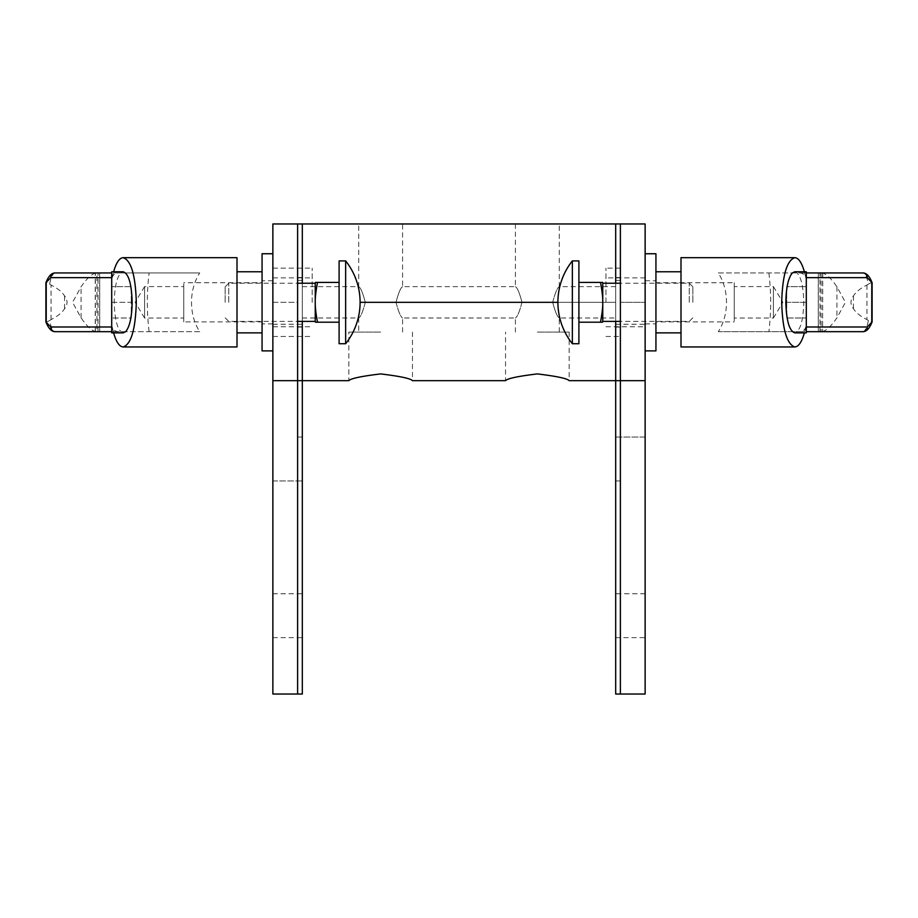 <?xml version="1.0" encoding="UTF-8"?>
<svg xmlns="http://www.w3.org/2000/svg" width="918" height="918" viewBox="0 0 918 918"><rect width="100%" height="100%" fill="white"/><g stroke="black" fill="none" stroke-linecap="round" stroke-linejoin="round"><path stroke-width="0.69" stroke-dasharray="4.59 3.44" d="M537.34 223.969L559.28 223.969L537.34 223.969M537.34 332.086L569.149 332.086L537.34 332.086M552.693 302.32C555.172 292.842 557.364 287.621 559.28 286.646C557.364 287.621 555.172 292.842 552.693 302.32C555.172 292.842 557.364 287.621 559.28 286.646C557.364 287.621 555.172 292.842 552.693 302.32C555.172 311.787 557.364 317.008 559.28 317.984C557.364 317.008 555.172 311.787 552.693 302.32C555.172 311.787 557.364 317.008 559.28 317.984C557.364 317.008 555.172 311.787 552.693 302.32M569.149 332.086L569.149 380.66C567.267 378.491 556.664 376.242 537.34 373.913C518.027 376.242 507.424 378.491 505.531 380.66L505.531 332.086M297.616 694.031L297.616 223.969L302.32 223.969L272.864 223.969L272.864 694.031L302.32 694.031L302.32 223.969L302.32 380.66L302.32 223.969L302.32 317.984L302.32 223.969L615.68 223.969L615.68 380.66L615.68 283.226M521.986 302.32C519.519 311.787 517.316 317.008 515.411 317.984C517.316 317.008 519.519 311.787 521.986 302.32C519.519 311.787 517.316 317.008 515.411 317.984C517.316 317.008 519.519 311.787 521.986 302.32C519.519 292.842 517.316 287.621 515.411 286.646C517.316 287.621 519.519 292.842 521.986 302.32C519.519 292.842 517.316 287.621 515.411 286.646C517.316 287.621 519.519 292.842 521.986 302.32M396.014 302.32C398.481 311.787 400.684 317.008 402.589 317.984C400.684 317.008 398.481 311.787 396.014 302.32C398.481 311.787 400.684 317.008 402.589 317.984C400.684 317.008 398.481 311.787 396.014 302.32C398.481 292.842 400.684 287.621 402.589 286.646C400.684 287.621 398.481 292.842 396.014 302.32C398.481 292.842 400.684 287.621 402.589 286.646C400.684 287.621 398.481 292.842 396.014 302.32M365.307 302.32C362.828 311.787 360.636 317.008 358.72 317.984C360.636 317.008 362.828 311.787 365.307 302.32C362.828 311.787 360.636 317.008 358.72 317.984C360.636 317.008 362.828 311.787 365.307 302.32C362.828 292.842 360.636 287.621 358.72 286.646C360.636 287.621 362.828 292.842 365.307 302.32C362.828 292.842 360.636 287.621 358.72 286.646C360.636 287.621 362.828 292.842 365.307 302.32M380.66 332.086L348.851 332.086L380.66 332.086M412.469 332.086L412.469 380.66C410.575 378.491 399.973 376.242 380.66 373.913C361.336 376.242 350.733 378.491 348.851 380.66L348.851 332.086M380.66 223.969L358.72 223.969L380.66 223.969M302.32 380.66L302.32 283.226M297.455 302.32L297.455 223.969L297.455 302.32M312.189 302.32L312.189 268.159L312.189 302.32M273.013 302.32L273.013 268.159L273.013 302.32M680.995 346.958L680.995 257.671M655.934 253.747L655.934 350.883M806.291 326.992L805.752 326.992C805.04 329.723 803.055 331.295 799.808 331.685L718.289 331.685C723.671 323.216 726.413 313.428 726.517 302.32C726.413 291.201 723.671 281.413 718.289 272.944L799.808 272.944C803.055 273.346 805.04 274.907 805.752 277.649L806.291 277.649M805.752 326.992L804.386 332.867M773.415 286.577L782.87 302.32L773.415 318.053L773.415 286.577L773.415 318.053L734.251 318.053L734.251 286.577L773.415 286.577M734.251 286.577L734.251 318.053M734.251 282.733L734.251 321.897L734.251 282.733L655.934 282.733L655.934 321.897L734.251 321.897M806.291 271.774L806.291 332.867M794.816 271.774C800.266 273.621 803.25 283.8 803.801 302.32C803.25 320.83 800.266 331.019 794.816 332.867M806.291 272.944L799.808 272.944M718.289 272.944L822.746 272.944L818.282 272.944L818.282 331.685L819.992 331.685L819.992 272.944M804.386 271.774L805.752 277.649M655.934 321.897L655.934 282.733M806.291 302.32L806.291 286.623L806.291 318.007L806.291 302.32L786.715 302.32L786.715 286.623L806.291 286.623L786.715 286.623L786.715 302.32L806.291 302.32M786.715 302.32L786.715 318.007L806.291 318.007L786.715 318.007L786.715 302.32M871.779 283.123C872.548 282.09 871.423 282.423 868.405 284.098C866.936 276.926 865.054 273.208 862.759 272.944L862.713 272.944M799.808 331.685L806.291 331.685M862.713 331.685L862.759 331.685C865.054 331.421 866.936 327.703 868.405 320.531C871.423 322.207 872.548 322.539 871.779 321.507M868.405 320.531L866.948 319.602C860.43 316.32 855.932 312.705 853.453 308.758C850.148 304.466 850.148 300.163 853.453 295.871C855.932 291.924 860.43 288.309 866.948 285.028L868.405 284.098M821.633 272.944C825.879 273.484 830.985 278.108 836.941 286.795L845.432 302.32L836.941 317.835C830.985 326.533 825.879 331.146 821.633 331.685L718.289 331.685M822.597 272.944L822.597 331.685L822.746 272.944M821.633 331.685L818.282 331.685M680.995 302.32L680.995 271.774L680.995 302.32M360.097 302.32L615.68 302.32L615.68 280.38L615.68 380.66M620.545 302.32L620.545 223.969L620.545 302.32M557.903 302.32L615.68 302.32L615.68 223.969L620.384 223.969L620.384 694.031M605.972 302.32L605.972 268.159L605.972 302.32M645.136 302.32L645.136 480.94L645.136 280.38L645.136 302.32L645.136 280.38L645.136 302.32L620.384 302.32L620.384 336.47L620.384 268.159L620.384 480.94L620.384 280.38L620.384 302.32L645.136 302.32M689.257 302.32L689.257 283.226L689.257 302.32M602.759 283.226L602.759 321.403M692.838 302.32L692.838 286.806L692.838 302.32M572.35 343.722L572.35 260.907M578.902 260.907L578.902 343.722M578.902 322.207L578.902 282.423L578.902 322.207L602.541 322.207M602.541 282.423L578.902 282.423M600.487 282.423C602.116 290.972 602.874 297.604 602.759 302.32C602.874 307.025 602.116 313.658 600.487 322.207M237.005 257.671L237.005 346.958M262.066 350.883L262.066 253.747M111.709 277.649L112.248 277.649C112.96 274.907 114.945 273.346 118.192 272.944L199.711 272.944C194.329 281.413 191.587 291.201 191.483 302.32C191.587 313.428 194.329 323.216 199.711 331.685L118.192 331.685C114.945 331.295 112.96 329.723 112.248 326.992L111.709 326.992M112.248 277.649L113.614 271.774M144.585 318.053L135.13 302.32L144.585 286.577L144.585 318.053L144.585 286.577L183.749 286.577L183.749 318.053L144.585 318.053M183.749 318.053L183.749 286.577M183.749 321.897L183.749 282.733L183.749 321.897L262.066 321.897L262.066 282.733L183.749 282.733M111.709 332.867L111.709 271.774M123.184 332.867C117.733 331.019 114.75 320.83 114.199 302.32C114.75 283.8 117.733 273.621 123.184 271.774M111.709 331.685L118.192 331.685M46.221 321.507C45.452 322.539 46.577 322.218 49.595 320.531C51.064 327.703 52.946 331.421 55.241 331.685L99.718 331.685L99.718 272.944L95.254 272.944L199.711 272.944M99.649 272.944L99.649 331.685L96.906 331.685L96.906 272.944M199.711 331.685L95.254 331.685L95.254 272.944M113.614 332.867L112.248 326.992M262.066 282.733L262.066 321.897M111.709 302.32L111.709 286.623L111.709 302.32L131.285 302.32L131.285 318.007L111.709 318.007L131.285 318.007L131.285 302.32L111.709 302.32M131.285 302.32L131.285 286.623L111.709 286.623L131.285 286.623L131.285 302.32M118.192 272.944L111.709 272.944M55.287 272.944L55.241 272.944C52.946 273.208 51.064 276.926 49.595 284.098C46.577 282.423 45.452 282.09 46.221 283.123M49.595 284.098L51.052 285.028C57.57 288.309 62.068 291.924 64.547 295.871C67.852 300.163 67.852 304.466 64.547 308.758C62.068 312.705 57.57 316.32 51.052 319.602L49.595 320.531M96.367 331.685C92.121 331.146 87.015 326.533 81.059 317.835L72.568 302.32L81.059 286.795C87.015 278.108 92.121 273.484 96.367 272.944M237.005 302.32L237.005 332.867L237.005 302.32M302.32 480.94L302.32 437.06L302.32 480.94L272.864 480.94L272.864 253.747L272.864 480.94L297.616 480.94L297.616 268.159L297.616 480.94M228.743 302.32L228.743 283.226L228.743 302.32M315.241 321.403L315.241 283.226M225.162 302.32L225.162 286.806L225.162 302.32M345.65 260.907L345.65 343.722M339.098 343.722L339.098 260.907M339.098 282.423L339.098 322.207L339.098 282.423L315.459 282.423M315.459 322.207L339.098 322.207M317.513 322.207C315.884 313.658 315.126 307.025 315.241 302.32C315.126 297.604 315.884 290.972 317.513 282.423M615.68 459L615.68 480.94L615.68 459M615.68 615.68L615.68 637.62L615.68 615.68M645.136 615.68L645.136 637.62L645.136 615.68M615.68 437.06L645.136 437.06L645.136 459L645.136 437.06L620.384 437.06M615.68 480.94L620.384 480.94M615.68 694.031L615.68 223.969L645.136 223.969L645.136 694.031L615.68 694.031M302.32 615.68L302.32 637.62L302.32 615.68M272.864 615.68L272.864 637.62L272.864 615.68M302.32 437.06L297.616 437.06M272.864 302.32L272.864 280.38L272.864 324.249L272.864 302.32L297.616 302.32L297.616 280.38L297.616 302.32L272.864 302.32M836.941 286.795L836.941 317.835M853.453 295.871L853.453 308.758M768.917 272.944C771.246 292.521 771.246 312.109 768.917 331.685M821.094 272.944L821.094 331.685M866.948 285.028L866.948 319.602M818.351 272.944L818.351 331.685M81.059 317.835L81.059 286.795M64.547 308.758L64.547 295.871M149.083 331.685C146.754 312.109 146.754 292.521 149.083 272.944M95.403 331.685L95.403 272.944M98.008 331.685L98.008 272.944M51.052 319.602L51.052 285.028M559.28 332.086L559.28 317.984L615.68 317.984M615.68 286.646L559.28 286.646L559.28 223.969M402.589 332.086L402.589 317.984L515.411 317.984L515.411 332.086M302.32 317.984L358.72 317.984L358.72 332.086M515.411 223.969L515.411 286.646L402.589 286.646L402.589 223.969M302.32 286.646L358.72 286.646L358.72 223.969M297.455 277.557L302.32 277.557M297.455 327.072L302.32 327.072M273.013 268.159L312.189 268.159M273.013 277.867L312.189 277.867M273.013 326.762L312.189 326.762M273.013 336.47L312.189 336.47M615.68 327.072L620.545 327.072M620.545 277.557L615.68 277.557M605.972 336.47L620.384 336.47M605.972 326.762L645.136 326.762M645.136 277.867L605.972 277.867M620.384 268.159L605.972 268.159M645.136 323.905L655.934 323.905M645.136 280.736L655.934 280.736M692.838 286.806L689.257 283.226L620.384 283.226M692.838 317.823L689.257 321.403L620.384 321.403M272.864 280.736L262.066 280.736M272.864 323.905L262.066 323.905M225.162 317.823L228.743 321.403L297.616 321.403M225.162 286.806L228.743 283.226L297.616 283.226M615.68 324.249L645.136 324.249M615.68 637.62L645.136 637.62M615.68 280.38L620.384 280.38M645.136 593.751L615.68 593.751M297.616 280.38L302.32 280.38M272.864 593.751L302.32 593.751M272.864 268.159L297.616 268.159M272.864 336.47L297.616 336.47M272.864 637.62L302.32 637.62M272.864 324.249L302.32 324.249"/><path stroke-width="1.38" d="M297.616 694.031L297.616 380.66L272.864 380.66L272.864 694.031L302.32 694.031L302.32 380.66L348.851 380.66C350.733 378.491 361.336 376.242 380.66 373.913C399.973 376.242 410.575 378.491 412.469 380.66L505.531 380.66C507.424 378.491 518.027 376.242 537.34 373.913C556.664 376.242 567.267 378.491 569.149 380.66L615.68 380.66L615.68 321.403L615.68 380.66L620.545 380.66M302.32 380.66L302.32 321.403L302.32 380.66L297.616 380.66L297.616 223.969L272.864 223.969L272.864 380.66M615.68 283.226L615.68 223.969L302.32 223.969L302.32 283.226M794.816 257.671L680.995 257.671L680.995 346.958L794.816 346.958C786.864 344.261 782.492 329.378 781.7 302.32C782.492 275.251 786.864 260.368 794.816 257.671C798.58 257.901 801.77 262.605 804.386 271.774M804.386 332.867C801.77 342.024 798.58 346.729 794.816 346.958M806.291 332.867L806.291 271.774L794.816 271.774L792.349 272.944C788.275 277.833 786.106 287.621 785.842 302.32C786.382 320.83 789.377 331.019 794.816 332.867L806.291 332.867M806.291 277.649L867.223 277.649A4.705 4.51 -90 0 0 862.713 272.944L806.291 272.944M862.713 272.944L818.282 272.944M872.077 321.966L867.223 326.992L806.291 326.992M867.223 277.649L872.077 282.664C869.507 276.111 866.397 272.864 862.759 272.956M806.291 331.685L862.713 331.685A4.705 4.51 -90 0 0 867.223 326.992M822.746 331.685L862.713 331.685M819.992 331.685L822.597 331.685M645.136 350.883L655.934 350.883L655.934 253.747L645.136 253.747M578.902 282.423L600.487 282.423C602.116 290.972 602.874 297.604 602.759 302.32C602.874 307.025 602.116 313.658 600.487 322.207L602.541 322.207L602.759 321.403L602.759 283.226L620.384 283.226M572.35 302.32L572.35 343.722L578.902 343.722L578.902 260.907L572.35 260.907L572.35 302.32M600.487 322.207L578.902 322.207M600.487 282.423L602.541 282.423L602.759 283.226M123.184 346.958L237.005 346.958L237.005 257.671L123.184 257.671C131.136 260.368 135.508 275.251 136.3 302.32C135.508 329.378 131.136 344.261 123.184 346.958C119.42 346.729 116.23 342.024 113.614 332.867M113.614 271.774C116.23 262.605 119.42 257.901 123.184 257.671M111.709 271.774L111.709 332.867L123.184 332.867L125.651 331.685C129.725 326.797 131.894 317.008 132.158 302.32C131.618 283.8 128.623 273.621 123.184 271.774L111.709 271.774M111.709 326.992L50.777 326.992A4.705 4.51 90 0 0 55.287 331.685L111.709 331.685M96.906 331.685L95.254 331.685M55.241 272.956C51.603 272.864 48.493 276.111 45.911 282.71L50.777 277.649L111.709 277.649M50.777 326.992L45.923 321.966M111.709 272.944L55.287 272.944A4.705 4.51 90 0 0 50.777 277.649M99.718 272.944L55.287 272.944M272.864 253.747L262.066 253.747L262.066 350.883L272.864 350.883M339.098 322.207L317.513 322.207C315.884 313.658 315.126 307.025 315.241 302.32C315.126 297.604 315.884 290.972 317.513 282.423L315.459 282.423L315.241 283.226L315.241 321.403L297.616 321.403M345.65 302.32L345.65 260.907L339.098 260.907L339.098 343.722L345.65 343.722L345.65 302.32M317.513 282.423L339.098 282.423M317.513 322.207L315.459 322.207L315.241 321.403M645.136 380.66L645.136 694.031L620.384 694.031L620.384 380.66L645.136 380.66L645.136 223.969L620.384 223.969L620.384 380.66M620.384 694.031L615.68 694.031L615.68 380.66M360.097 302.32L557.903 302.32M871.779 283.123L871.779 321.507M46.221 321.507L46.221 283.123M297.616 223.969L302.32 223.969M655.934 332.867L680.995 332.867M872.089 321.931C869.507 328.518 866.397 331.777 862.759 331.673M872.1 282.733L872.1 321.897M655.934 271.774L680.995 271.774M620.545 223.969L615.68 223.969M602.759 321.403L620.384 321.403M572.35 260.907A66.566 66.566 0 0 0 572.35 343.722M262.066 271.774L237.005 271.774M45.911 321.931C48.493 328.518 51.603 331.777 55.241 331.673M45.9 321.897L45.9 282.733M262.066 332.867L237.005 332.867M315.241 283.226L297.616 283.226M345.65 343.722A66.566 66.566 0 0 0 345.65 260.907"/></g></svg>
